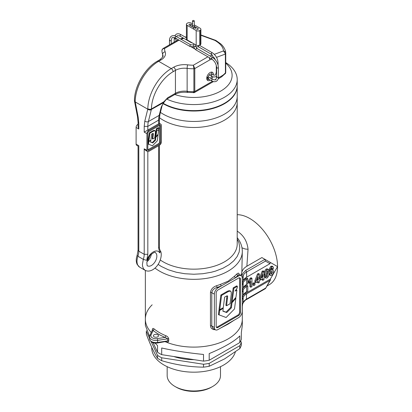 <?xml version="1.0" encoding="UTF-8"?>
<svg xmlns="http://www.w3.org/2000/svg" width="412" height="412" viewBox="0 0 412 412"><rect width="100%" height="100%" fill="white"/><g stroke="black" fill="none" stroke-linecap="round" stroke-linejoin="round"><path stroke-width="0.62" d="M194.067 26.971A0.891 0.515 0 0 0 193.805 27.336A0.891 0.515 0 0 0 194.361 27.81A0.891 0.515 0 0 0 195.329 27.702A0.891 0.515 0 0 0 195.592 27.336A0.891 0.515 0 0 0 195.041 26.857A0.891 0.515 0 0 0 194.067 26.971M190.756 44.862L190.339 44.923C189.757 45.917 189.814 46.443 190.514 46.51M171.279 43.77L171.279 40.381L171.892 38.12C171.804 37.276 172.958 37.245 175.352 38.028L190.169 46.582L193.861 46.716M198.29 46.407L198.914 46.793L198.29 46.407L198.764 45.191M192.749 20.6A0.891 0.515 0 0 0 192.486 20.966A0.891 0.515 0 0 0 193.037 21.439A0.891 0.515 0 0 0 194.011 21.331A0.891 0.515 0 0 0 194.273 20.966A0.891 0.515 0 0 0 193.722 20.487A0.891 0.515 0 0 0 192.749 20.6M158.625 130.089L157.595 130.686L158.764 128.992L158.903 127.941L158.326 127.607L156.333 128.755L155.329 136.465L155.911 136.799L158.095 134.204L158.625 130.089L158.182 129.837M158.903 127.941L156.915 129.09L156.333 128.755M156.915 129.09L155.911 136.799M158.048 134.734L155.834 137.366L155.484 140.229L152.831 142.933L150.627 142.145L150.833 140.538L148.82 141.702L148.238 141.368L147.903 143.999L152.476 145.76L157.266 140.868L158.048 134.734L157.775 134.575M148.82 141.702L148.485 144.334M155.597 136.619L154.902 139.895L152.255 142.598L150.643 142.022M155.834 137.366L155.252 137.031M155.484 140.229L154.902 139.895M152.831 142.933L152.255 142.598M150.833 140.538L150.493 140.343M148.608 141.151L148.238 141.368M154.515 130.372L155.298 130.934L155.448 131.819L154.747 137.891L152.744 139.045L153.357 133.684L153.151 133.359L152.394 133.679L151.626 134.121L150.864 140.132L148.856 141.29L149.88 133.148L149.304 132.813L153.537 130.444L154.51 130.372M149.88 133.148L152.976 131.366L152.394 131.031M148.856 141.29L148.274 140.956L149.304 132.813M152.78 133.467L152.167 138.71L152.744 139.045M155.092 130.707L152.976 131.366M179.035 40.155L164.496 48.549C162.956 48.482 162.101 49.074 161.937 50.326L162.951 48.575L164.496 48.549A29.345 16.944 0 0 0 165.145 51.835A15.311 8.837 180 0 1 160.999 59.941L158.651 61.295A33.171 19.153 120 0 0 135.198 101.646L134.451 100.6A2.549 2.549 0 0 0 134.492 101.084L135.249 101.955A2.549 1.071 169.1 0 1 134.549 101.398A2.549 1.071 169.1 0 1 134.549 101.234M134.451 100.6C134.327 86.443 145.045 68.001 157.374 61.172L158.651 61.295L171.279 68.588A33.171 19.153 -60 0 0 147.826 108.938L151.322 109.659A2.549 1.787 -166.1 0 1 147.769 109.185L147.826 108.938A2.549 1.457 0.5 0 0 151.436 108.959A2.549 1.473 60 0 1 151.379 109.432L164.048 102.331C163.41 102.928 162.714 104.2 161.973 106.152L159.918 114.469A2.549 1.787 13.9 0 1 159.187 115.37L161.247 107.053A2.549 1.787 13.9 0 0 161.973 106.152M218.355 77.873L222.089 75.715A2.549 1.473 60 0 1 221.558 76.884L225.431 73.377L225.369 53.776L223.484 50.923C223.242 47.153 220.379 43.651 214.894 40.407L200.902 35.267M210.326 80.098A4.723 2.724 -60 0 1 207.71 80.489A4.723 2.724 -60 0 1 206.736 78.332A4.723 2.724 -60 0 1 208.796 73.578A4.723 2.724 -60 0 1 212.432 72.316A4.723 2.724 -60 0 1 213.411 74.474A4.723 2.724 -60 0 1 213.375 75.056M212.916 76.781A4.723 2.724 -60 0 1 211.701 78.826M148.727 150.365L147.826 149.844L158.651 143.592A1.277 0.736 120 0 0 159.552 142.027L159.552 125.361L148.727 131.613A1.277 0.736 120 0 0 147.826 133.174L147.826 149.844A1.277 0.736 120 0 0 148.088 150.426A1.277 0.736 120 0 0 148.727 150.365L159.552 144.112A1.277 0.736 120 0 0 160.453 142.552L160.453 125.881A1.277 0.736 120 0 0 160.191 125.3A1.277 0.736 120 0 0 159.552 125.361L160.453 125.881M148.727 151.405A2.549 1.473 -60 0 1 147.45 151.528A2.549 1.473 -60 0 1 146.924 150.365L146.924 133.694A2.549 1.473 -60 0 1 148.727 130.568L159.552 124.321A2.549 1.473 -60 0 1 160.829 124.192A2.549 1.473 -60 0 1 161.355 125.361L161.355 142.027A2.549 1.473 -60 0 1 159.552 145.153L148.727 151.405M136.099 144.112L138.803 145.673C137.829 146.239 137.829 146.239 138.803 145.673L138.803 251.181L138.056 250.141L138.056 146.106L136.624 145.282A2.549 1.473 -60 0 1 136.099 144.112L136.099 127.447A2.549 1.473 -60 0 1 137.902 124.321L138.056 124.233M151.322 109.659L148.361 121.622A25.518 14.734 -120 0 0 147.826 126.366L158.651 120.113L158.651 123.801C159.624 123.24 159.624 123.24 158.651 123.801L147.826 130.048L148.727 130.568M138.056 126.494L138.803 129.007L138.803 123.24L138.056 122.199L138.056 126.494M147.45 151.528L145.009 149.875L144.215 148.799L146.924 150.365M144.215 126.366L144.215 132.134L147.826 130.048L147.826 126.366L144.215 126.366L144.808 121.149L147.769 109.185L135.249 101.955L138.211 117.338L138.803 123.24M214.894 40.407L215.857 40.428L220.538 43.734C222.243 45.057 225.755 48.997 225.73 53.38L225.73 72.636M222.089 75.715A10.207 5.892 120 0 0 225.354 72.929A1.277 0.736 0 0 0 225.73 72.409L225.431 73.377M178.35 39.763L162.951 48.575M214.322 54.348L223.484 50.923C224.864 51.294 225.611 52.118 225.73 53.4L225.369 53.776M209.404 57.69L209.914 59.828L209.136 57.536M193.362 92.298C193.671 93.076 193.846 92.875 193.887 91.691L193.887 68.773L193.362 65.214L194.788 68.557L194.788 91.474L194.371 92.582L213.416 81.586M211.845 59.107L209.914 59.828L194.788 68.557A1.277 0.736 0 0 1 193.887 68.773A31.894 18.416 180 0 1 187.136 68.366A12.757 7.365 0 0 0 175.435 70.359L173.086 71.714A30.622 17.68 120 0 0 151.436 108.959L163.847 101.79L164.254 102.027C165.712 99.992 166.675 98.957 167.143 98.926L174.909 94.441C178.319 92.571 182.47 91.881 187.357 92.376L194.371 92.582M216.532 57.35L225.354 54.054A1.277 0.736 0 0 0 225.73 53.534M225.73 63.144A38.275 22.099 180 0 1 221.754 90.475A38.275 22.099 180 0 1 174.77 94.523M225.73 62.552A43.378 25.044 180 0 1 237.209 79.526A43.378 25.044 180 0 1 212.674 102.083A43.378 25.044 180 0 1 166.824 99.127M163.301 103.361A43.378 25.044 0 0 0 210.527 108.686A43.378 25.044 0 0 0 237.209 85.567L237.209 79.526M163.106 103.664A43.378 25.044 0 0 0 224.504 103.695A43.378 25.044 0 0 0 237.209 85.984L237.209 96.403A43.378 25.044 0 0 1 224.504 114.114A43.378 25.044 0 0 1 160.433 112.383A43.378 25.044 0 0 0 163.162 114.114A43.378 25.044 0 0 0 210.434 119.542A43.378 25.044 0 0 0 237.209 96.403L237.209 102.444A43.378 25.044 180 0 1 210.434 125.583A43.378 25.044 180 0 1 163.162 120.155A43.378 25.044 180 0 1 159.439 117.703A43.378 25.044 0 0 0 224.504 120.155A43.378 25.044 0 0 0 237.209 102.444L237.209 244.115A43.378 25.044 0 0 1 224.504 261.826A43.378 25.044 0 0 1 160.314 260.013M236.885 290.063L235.077 291.104L237.127 288.142L237.374 286.299L236.663 285.892L233.182 287.9L231.42 301.404L232.126 301.816L235.952 297.268L236.885 290.063L236.019 289.749M237.374 286.299L233.887 288.312L233.182 287.9M233.887 288.312L232.126 301.816M220.863 295.013L226.281 291.892L226.986 292.299L221.574 295.425L220.863 295.013L219.06 309.278L219.766 309.685L221.574 295.425M226.281 291.887L228.279 290.867L229.994 290.733L231.214 292.005L231.261 294.286L230.092 303.726L226.585 305.75L227.656 296.336L227.285 295.78L225.967 296.352L224.628 297.129L223.294 307.651L219.766 309.685M226.94 295.852L225.879 305.338L226.585 305.75M230.699 291.145L229 291.269L226.986 292.299M235.875 298.195L231.992 302.805L231.384 307.821L226.739 312.559L222.877 311.178L223.232 308.367L219.704 310.401L218.999 309.994L218.412 314.603L226.111 317.508L234.505 308.938L235.875 298.195L235.401 297.922M219.704 310.401L219.122 315.01M231.889 301.677L231.287 302.398L230.674 307.414L226.034 312.152L222.892 311.029M231.992 302.805L231.287 302.398M231.384 307.821L230.674 307.414M226.739 312.559L226.034 312.152M223.232 308.367L222.645 308.027M219.648 309.618L218.999 309.994M154.139 334.745A2.549 1.473 0 0 0 153.393 335.785A2.549 1.473 0 0 0 154.969 337.145A2.549 1.473 0 0 0 157.75 336.825A2.549 1.473 0 0 0 158.496 335.785A2.549 1.473 0 0 0 156.921 334.426A2.549 1.473 0 0 0 154.139 334.745M245.444 292.551L245.444 293.488L270.334 279.12L277.549 266.616A39.294 22.686 -120 0 0 249.765 218.489A39.294 22.686 -120 0 0 237.209 214.703M145.354 270.432L145.354 319.12A48.482 27.99 0 0 0 151.261 332.505A48.482 27.99 0 0 1 145.354 319.12A48.482 27.99 0 0 1 152.162 304.813M152.502 330.017L153.14 330.439L154.186 328.977C153.161 328.117 152.553 328.271 152.358 329.446L152.358 330.136M165.897 341.713A1.277 0.597 112.1 0 1 165.933 342.012A48.482 27.99 0 0 0 228.114 338.911A48.482 27.99 0 0 1 165.397 341.79A48.482 27.99 0 0 0 165.933 342.012C167.442 342.588 168.374 342.248 168.729 340.982L168.729 338.896C168.369 337.402 167.437 336.357 165.933 335.759L165.202 337.402L167.736 338.813L157.595 340.384L157.595 342.47L167.736 340.899L167.622 341.188L157.461 343.016C153.228 343.623 150.596 342.254 149.566 338.911A6.381 3.682 0 0 0 157.595 342.47A1.277 0.268 81.2 0 1 157.461 343.016M234.32 320.119L228.114 324.12L220.502 328.117A48.482 27.99 180 0 1 220.394 328.158M215.265 329.724L213.277 329.523L211.567 328.513L210.965 327.746L210.46 325.825L210.46 292.494C210.949 289.25 212.978 286.994 216.542 285.722A48.482 27.99 0 0 0 220.502 284.368L228.114 281.2L234.32 276.39A48.482 27.99 0 0 0 236.668 274.104L238.244 273.079L238.955 273.506L239.3 274.634M266.193 269.005L267.1 269.525L268.212 269.422L267.311 268.902L266.193 269.005C264.659 270.566 264.02 272.337 264.277 274.32L264.355 275.896M264.71 277.183L265.982 278.074L265.179 274.84C264.921 272.857 265.56 271.086 267.1 269.525M259.369 273.99L258.468 273.47L257.49 274.031L254.904 280.727L254.904 282.127L255.806 282.647L255.806 281.247L258.391 274.557L259.369 273.99L259.369 279.187L260.116 278.754L260.116 280.16L259.369 280.593L259.369 282.323L258.242 282.972L258.242 281.242L255.806 282.647M257.34 281.762L257.34 282.452L258.242 282.972M249.935 282.56L249.935 286.726L250.841 287.246L250.841 281.185L249.337 283.245L249.337 281.834L251.042 278.8L251.964 278.265L251.964 286.598L250.841 287.246M251.964 278.265L251.062 277.745L250.136 278.275L248.436 281.314L248.436 282.725L249.337 283.245M266.976 286.01L269.412 284.604A39.294 22.686 -120 0 0 277.549 266.616L270.334 262.449L269.963 263.706L265.452 261.105L264.921 259.323L261.883 257.572L246.87 266.24C244.105 267.903 242.426 269.881 241.844 272.167L242.313 251.335A48.482 27.99 180 0 1 228.114 271.127A48.482 27.99 180 0 1 155.005 268.094M245.444 277.966L245.444 278.903L246.881 278.074L247.782 278.594L246.608 279.274L246.608 284.481L247.782 283.806L247.782 278.594M245.444 285.258L245.444 286.196L246.881 285.367L247.782 285.887L246.608 286.567L246.608 291.773L247.782 291.099L247.782 285.887M254.961 283.245L254.06 282.725L252.937 283.374L252.937 284.996L253.838 285.516L253.838 283.894L254.961 283.245L254.961 284.867L253.838 285.516M262.078 271.384L262.985 271.905L263.963 271.338L263.057 270.818L262.078 271.384L259.498 278.394M261.934 279.109L261.934 279.799L262.835 280.32L262.835 278.589L260.399 279.995L260.399 278.594L262.985 271.905M268.954 274.181L270.37 275.463L269.772 273.923L270.766 271.261L269.397 270.632M269.772 270.854L269.021 272.311M270.797 266.353L271.699 266.873L272.981 266.662L272.08 266.137L270.797 266.353L268.964 269.546L269.865 270.741M246.608 291.773A12.757 7.365 0 0 0 243.173 295.394L243.173 290.187A12.757 7.365 180 0 1 246.608 286.567M242.23 297.49A50.521 29.17 0 0 0 243.173 295.394M245.444 286.196A12.757 7.365 0 0 0 243.265 287.875M242.23 292.283A50.521 29.17 0 0 0 243.173 290.187M246.608 284.481A12.757 7.365 0 0 0 243.173 288.106L243.173 282.895A12.757 7.365 180 0 1 246.608 279.274M242.23 290.197A50.521 29.17 0 0 0 243.173 288.106M245.444 278.903A12.757 7.365 0 0 0 243.265 280.582M242.23 284.991A50.521 29.17 0 0 0 243.173 282.895M221.203 327.689L217.969 329.559A5.104 2.946 -60 0 1 215.419 329.811A5.104 2.946 -60 0 1 214.358 327.473L214.358 294.142A5.104 2.946 -60 0 1 217.969 287.89L238.62 275.968A5.104 2.946 -60 0 1 241.175 275.716A5.104 2.946 -60 0 1 242.23 278.054L242.23 311.384A5.104 2.946 -60 0 1 238.62 317.637L221.203 327.689M240.701 275.443A48.482 27.99 0 0 0 241.844 272.167M242.23 299.576A50.521 29.17 0 0 0 243.173 297.479A12.757 7.365 180 0 1 246.608 293.859L269.963 280.376L270.529 279.856L270.334 279.12M245.444 293.488A12.757 7.365 0 0 0 243.265 295.167M265.452 261.105L246.608 271.982L246.608 277.188L269.963 263.706M246.608 277.188A12.757 7.365 0 0 0 243.173 280.814L243.173 275.602A50.521 29.17 180 0 1 242.22 277.719M242.23 282.905A50.521 29.17 0 0 0 243.173 280.814M228.114 338.911A48.482 27.99 0 0 0 242.313 319.12A48.482 27.99 0 0 1 228.114 338.911M241.175 275.716L238.898 274.536L237.791 275.489L236.668 274.104M220.502 284.368L221.203 286.021L217.139 287.411C214.08 288.287 212.304 290.038 211.799 292.664L211.799 326L212.819 328.22L215.419 329.811M238.62 278.054L217.969 289.976A2.549 1.473 120 0 0 216.166 293.102L216.166 326.433A2.549 1.473 -60 0 0 216.691 327.602A2.549 1.473 -60 0 0 217.969 327.473L238.62 315.551A2.549 1.473 120 0 0 240.423 312.425L240.423 279.094A2.549 1.473 120 0 0 239.897 277.925A2.549 1.473 120 0 0 238.62 278.054M216.367 327.277A2.549 1.473 -60 0 0 217.201 327.03L237.853 315.108A2.549 1.473 120 0 0 239.655 311.982L239.655 278.651A2.549 1.473 120 0 0 239.454 277.806M241.999 247.813L245.145 249.002L248.045 249.275L246.87 266.24M237.209 231.307L237.358 231.214C243.672 235.437 247.236 241.458 248.045 249.275M237.729 238.327L237.209 237.662M242.58 304.257L242.313 306.451L242.246 304.947M246.608 293.859L246.345 299.648L265.452 288.616L269.963 280.376M264.921 259.323L270.334 262.449L264.921 259.323L245.707 270.416L241.926 274.402A49.244 28.433 0 0 1 241.324 275.813M238.62 275.968L237.791 275.489L235.386 277.837L234.32 276.39M217.969 287.89L217.139 287.411L216.542 285.722M151.013 335.023A5.104 2.946 0 0 0 157.266 338.633L165.202 337.402C160.489 335.481 156.467 333.164 153.14 330.439L151.013 335.023A1.277 1.004 24.9 0 0 149.855 335.528L152.538 329.755A1.277 0.736 0 0 0 152.358 329.446M248.436 281.314L249.337 281.834M250.136 278.275L251.042 278.8M252.937 283.374L253.838 283.894M254.904 280.727L255.806 281.247M257.49 274.031L258.391 274.557M259.369 278.321L260.116 278.754M257.371 279.331L258.242 279.836L258.242 277.034L256.877 280.623L258.242 279.836M263.963 275.669L264.71 276.102L264.71 277.508L263.963 277.94L263.963 279.671L262.835 280.32M260.116 279.836L260.399 279.995M259.498 278.074L260.399 278.594M263.963 271.338L263.963 276.534L264.71 276.102M261.96 276.679L262.835 277.183L262.835 274.382L261.471 277.971L262.835 277.183M268.212 269.422L269.021 272.641C269.283 274.629 268.639 276.406 267.105 277.966L265.982 278.074M264.277 274.32L265.179 274.84M267.1 270.823L266.399 274.155C266.209 275.494 266.446 276.334 267.1 276.668L267.805 273.341C267.991 271.997 267.759 271.158 267.1 270.823L267.419 270.797M266.78 276.694L266.198 276.148L266.904 272.821L267.805 273.341M266.837 271.081L266.904 272.821M272.981 266.662L273.522 267.944L272.605 270.2L273.115 270.313L273.614 271.657C273.604 273.171 272.971 274.382 271.719 275.298L270.37 275.463M268.871 273.403L269.772 273.923M268.964 269.546L269.865 270.066L271.699 266.873M270.766 271.261L269.865 270.066M270.988 269.546L271.214 270.159L271.735 270.097L272.492 268.681L272.265 268.078L271.75 268.14L270.988 269.546M272.492 268.681L271.59 268.155L270.833 269.577L271.735 270.097M270.895 273.12L271.704 274.011L272.492 272.208L271.688 271.42L270.895 273.12M271.209 274.047L271.704 274.011L270.802 273.491L271.59 271.688L272.492 272.208M272.188 271.374L271.688 271.42M194.037 359.661A39.552 22.835 180 0 1 173.879 356.545M212.69 386.461L211.423 387.192A24.88 14.363 180 0 1 176.243 387.192L174.976 386.461A26.667 15.393 0 0 0 212.69 386.466A26.667 15.393 0 0 0 212.69 386.461A26.667 15.393 0 0 0 220.497 375.579L220.497 366.68M167.169 366.68L167.169 375.579A26.667 15.393 0 0 0 174.976 386.461M239.815 348.593A48.482 27.99 0 0 0 241.334 345.318L241.334 342.418A48.482 27.99 180 0 1 239.815 345.699L239.815 348.593L224.504 358.95L209.198 366.273A48.482 27.99 0 0 1 203.518 367.149L203.518 364.254A48.482 27.99 180 0 0 209.198 363.374L209.198 366.273M146.512 330.738A48.482 27.99 180 0 0 146.332 331.233L146.332 334.132C150.066 344.185 153.8 352.234 157.538 358.28A48.482 27.99 0 0 0 161.695 360.68C175.636 364.841 189.577 366.999 203.518 367.149M151.729 347.285L151.729 347.867A42.101 24.308 0 0 0 177.721 370.326A42.101 24.308 0 0 0 223.603 365.058A42.101 24.308 0 0 0 235.35 351.905M242.313 306.456L242.313 325.408L241.334 332.628L241.334 339.292A48.482 27.99 0 0 1 239.815 342.573L239.815 335.904C237.379 338.479 233.48 341.316 228.114 344.422C222.712 347.532 216.408 350.586 209.198 353.584L209.198 360.248A48.482 27.99 0 0 1 203.518 361.128L203.518 354.459C187.831 352.888 173.89 350.73 161.695 347.991L161.695 354.655A48.482 27.99 0 0 1 157.538 352.26L157.538 345.591L155.072 343.093M149.597 336.377L145.354 325.408L145.354 319.12M157.538 358.28L157.538 355.381A48.482 27.99 180 0 0 161.695 357.781L161.695 360.68M146.332 331.233L149.566 338.206M151.235 341.8L157.538 355.381M157.538 352.26L153.104 342.712M161.695 357.781L203.518 364.254M203.518 361.128L161.695 354.655M209.198 363.374L239.815 345.699M239.815 342.573L209.198 360.248M241.334 342.418L240.66 340.956M211.109 72.141A4.213 2.431 -60 0 1 211.969 74.057L211.969 74.418M208.894 79.269A4.213 2.431 -60 0 1 206.901 79.434M211.531 74.165A2.678 1.545 120 0 0 211.413 74.083A2.678 1.545 120 0 0 209.461 74.68A2.678 1.545 120 0 0 208.194 77.204L206.886 77.101M207.051 77.111L208.194 77.77A2.678 1.545 120 0 0 208.735 78.723M210.604 78.198A2.678 1.545 120 0 0 211.783 76.354M206.757 77.878L208.194 77.77M200.155 30.354A2.549 1.473 0 0 0 200.902 29.309L200.902 43.893A2.549 1.473 180 0 1 200.155 44.934L200.155 30.354L199.794 30.56A2.549 1.473 0 0 1 196.184 30.56L187.161 25.353L187.161 39.938A2.549 1.473 180 0 1 186.415 38.893L186.415 24.308A2.549 1.473 0 0 0 187.161 25.353M200.155 44.934L199.794 45.145A2.549 1.473 180 0 1 196.184 45.145L187.161 39.938M192.486 23.845L191.132 23.062A2.549 1.473 0 0 0 187.522 23.062L187.161 23.268A2.549 1.473 0 0 0 186.415 24.308M196.545 29.309A1.02 0.587 0 0 0 197.987 29.309A1.02 0.587 0 0 0 198.285 28.892A1.02 0.587 0 0 0 197.987 28.479L190.771 24.308A1.02 0.587 0 0 0 189.659 24.184A1.02 0.587 0 0 0 189.031 24.725A1.02 0.587 0 0 0 189.329 25.142L193.805 27.728M200.902 29.309A2.549 1.473 0 0 0 200.155 28.268L194.273 24.874M197.137 48.848L196.503 48.482A0.891 0.515 -60 0 0 195.875 49.574A0.891 0.515 -60 0 0 196.06 49.986C194.675 49.049 193.923 47.751 193.805 46.087A0.891 0.515 0 0 0 194.361 46.561A0.891 0.515 0 0 0 195.329 46.448L195.592 46.087L196.951 48.436L212.546 57.443C216.125 59.889 218.077 63.273 218.406 67.589L218.406 76.967C218.386 78.991 217.711 80.417 216.372 81.241C214.992 81.983 213.416 81.859 211.655 80.865L206.742 78.028M212.103 58.947L211.469 58.581L212.103 57.484A0.891 0.515 -60 0 1 212.546 57.443M216.882 67.228C216.491 67.939 216.908 68.181 218.144 67.954A0.891 0.515 0 0 0 218.406 67.589M216.882 76.601C216.491 77.317 216.908 77.559 218.144 77.332A0.891 0.515 0 0 0 218.406 76.967M196.06 49.986L211.655 58.988C214.652 61.084 216.305 63.948 216.619 67.589L216.619 76.967L216.012 79.222C216.094 80.072 214.94 80.103 212.546 79.315A0.891 0.515 120 0 0 212.103 79.361L211.469 80.453L212.103 80.819M171.279 40.381A0.891 0.515 180 0 1 171.016 40.747L169.754 40.747L169.754 40.016M175.8 37.986C174.987 37.971 174.987 37.482 175.8 36.529A0.891 0.515 -60 0 1 176.243 36.483L190.694 44.826M199.444 45.31L212.211 52.679A0.891 0.515 120 0 0 211.763 52.726L211.129 53.818L211.763 54.183M212.211 52.679C215.785 55.126 217.737 58.509 218.066 62.83A0.891 0.515 180 0 1 217.809 63.196L217.454 63.319M216.619 72.61L216.542 71.837M211.763 76.06L211.129 75.695L211.763 74.598A0.891 0.515 -60 0 1 212.211 74.557L211.284 74.021M174.425 38.146L174.425 38.877L175.687 38.877A0.891 0.515 0 0 0 175.95 38.512L175.95 38.373M174.729 35.829L176.192 34.232C177.577 33.49 179.148 33.619 180.914 34.613A0.891 0.515 120 0 0 180.466 34.654L179.838 35.751L180.466 36.117M190.947 42.122A0.891 0.515 120 0 0 190.941 42.163A0.891 0.515 120 0 0 191.127 42.57L192.363 42.936M153.249 135.121L152.672 134.786M147.604 265.848A7.653 4.419 120 0 0 151.436 265.472A7.653 4.419 120 0 0 156.848 256.094A7.653 4.419 120 0 0 155.262 252.592C155.303 251.583 153.558 252.53 150.02 255.435L146.893 261.97C146.924 265.055 147.161 266.348 147.604 265.848M147.826 151.647L147.826 254.307L146.744 260.379C148.129 256.578 150.292 253.761 153.238 251.928C156.179 250.362 158.347 250.681 159.732 252.88L160.33 251.68L160.16 250.604C162.833 253.406 160.68 265.045 152.708 269.762C149.875 271.338 147.326 271.508 145.055 270.267L143.479 268.722L142.583 266.363L142.413 264.427L143.314 259.369A12.757 7.365 120 0 0 144.215 254.307L144.215 148.799M146.744 260.379L143.314 259.369L137.902 256.243A12.757 7.365 120 0 0 137 261.306A12.757 7.365 120 0 0 139.642 267.146L137.134 264.416C135.965 261.8 135.955 258.793 137.108 255.399L137.902 256.243A12.757 7.365 -60 0 0 138.803 251.181L144.215 254.307L147.826 254.307M151.353 254.075A7.653 4.419 -60 0 1 146.935 261.728M159.732 252.88L158.651 248.055L158.651 145.673M144.808 121.149L146.574 121.916L147.98 121.797L159.187 115.37A25.518 14.734 60 0 0 158.651 120.113A2.549 1.473 0 0 0 159.398 119.073L159.398 123.368L160.829 124.192M158.651 248.055L159.398 247.015L159.398 145.245M160.999 59.941A2.549 1.473 -120 0 0 159.727 59.812C162.575 57.407 163.646 56.063 162.936 55.775A12.757 7.365 0 0 0 162.647 54.23A31.894 18.416 180 0 1 161.937 50.362L161.937 50.393M165.145 51.835A2.549 2.039 159.6 0 0 162.647 54.23L162.647 56.985M144.215 132.134L146.924 133.694M136.099 127.447L138.803 129.007M161.247 107.053L163.796 102.264A2.549 1.473 60 0 0 163.847 101.79L167.674 97.757L175.435 93.277A12.757 7.365 180 0 1 187.136 91.284A31.894 18.416 0 0 0 193.887 91.691A1.277 0.736 0 0 0 194.788 91.474L212.468 81.272M173.086 71.714A2.549 1.473 -120 0 0 171.279 68.588L173.632 67.233A2.549 1.473 -120 0 1 175.435 70.359L175.435 93.277L174.909 94.441M173.632 67.233A15.311 8.837 180 0 1 187.671 64.839A2.549 0.438 -82.9 0 0 187.136 68.366L187.136 91.284C187.166 92.463 187.347 92.674 187.671 91.922M214.843 57.984L213.849 58.355M214.812 79.918L216.012 79.222M187.671 64.839A29.345 16.944 0 0 0 193.362 65.214L207.9 56.82M194.933 49.002L190.797 46.613M186.415 37.322L185.925 37.502M183.757 38.316L181.125 39.3M191.101 46.623L194.711 48.709M209.991 55.965L212.458 55.043M138.211 117.338L137.51 116.781L138.056 122.199M167.674 97.757L167.143 98.926M158.651 123.801L159.552 124.321M159.552 142.027L160.453 142.552M158.651 143.592L159.552 144.112M227.47 298.88L226.765 298.473M158.146 264.416L161.355 266.476L168.317 269.772L176.259 272.224L184.875 273.733L193.836 274.243L202.792 273.733L211.407 272.224L215.486 271.111L222.969 268.222L229.062 264.736L233.712 260.878L237.111 256.604L239.145 252.051L239.758 247.36L238.924 242.678L237.209 239.012M154.186 328.977A48.482 27.99 0 0 0 165.933 335.759M242.23 304.782A50.521 29.17 0 0 0 243.173 302.686L243.173 297.479M246.345 299.648C245.722 299.684 244.646 300.796 243.116 302.985L243.173 302.686A12.757 7.365 180 0 1 246.608 299.066L265.452 288.189M214.358 294.142L211.799 292.664A1.277 0.736 0 0 0 210.46 292.494M214.358 327.473L211.799 326A1.277 0.736 0 0 0 210.46 325.825M239.655 278.651L240.423 279.094M239.655 311.982L240.423 312.425M237.853 315.108L238.62 315.551M217.201 327.03L217.969 327.473M245.707 270.416L246.608 271.982A12.757 7.365 0 0 0 243.173 275.602L241.926 274.402M168.729 340.982A1.277 0.736 0 0 0 167.736 340.899L167.736 338.813A1.277 0.736 0 0 1 168.729 338.896M157.266 338.633A1.277 0.268 81.2 0 1 157.595 340.384A6.381 3.682 180 0 1 149.566 336.825L149.566 338.911M199.794 45.145L199.794 30.56M196.184 45.145L196.184 30.56M190.771 25.977L190.771 24.308M197.987 29.309L197.987 28.479M176.243 36.483C174.482 35.489 172.906 35.36 171.526 36.102C170.192 36.931 169.512 38.357 169.492 40.381L169.492 44.8M198.522 46.839L211.315 54.23L215.97 60.672M216.619 76.06L216.037 76.483C214.652 77.224 213.081 77.096 211.315 76.102L209.25 74.907M216.285 65.343L216.285 72.203L215.672 74.464C215.759 75.314 214.606 75.345 212.211 74.557M174.225 37.538L174.163 42.106M176.367 36.555L177.752 35.561L180.023 36.158L191.127 42.57M195.592 46.087L195.592 44.805M195.592 28.763L195.592 27.336M193.805 46.087L193.805 43.77M193.805 29.19L193.805 27.336M212.546 79.315L208.256 76.838M195.715 46.783L198.584 46.875M190.617 44.82L193.805 44.929M195.592 44.99L195.937 45.001M218.066 62.83L218.066 65.106M175.95 41.071L175.95 38.512M180.914 34.613L186.415 37.786M194.273 26.332L194.273 20.966M192.486 26.965L192.486 20.966M147.465 259.843L149.989 255.471M215.857 40.428L200.902 34.958M225.73 53.38L225.73 72.605M186.415 36.714L185.287 37.137M183.113 37.945L180.482 38.929M157.374 61.172L159.727 59.812M134.492 101.084L137.51 116.781M138.056 250.141L137.108 255.399M160.16 250.604C159.537 248.997 159.284 247.803 159.398 247.015M159.398 119.073L159.918 114.469M218.149 78.852L221.558 76.884M164.048 102.331A2.549 2.549 0 0 0 164.254 102.027M225.333 73.727L225.73 72.677M139.642 267.146L145.055 270.267M237.626 238.188L237.626 238.188C240.69 242.21 242.256 246.592 242.313 251.335M265.498 288.57L270.529 279.856M242.23 304.983L243.116 302.985M149.855 335.528L149.566 336.825M273.115 270.313L272.708 270.081"/></g></svg>
